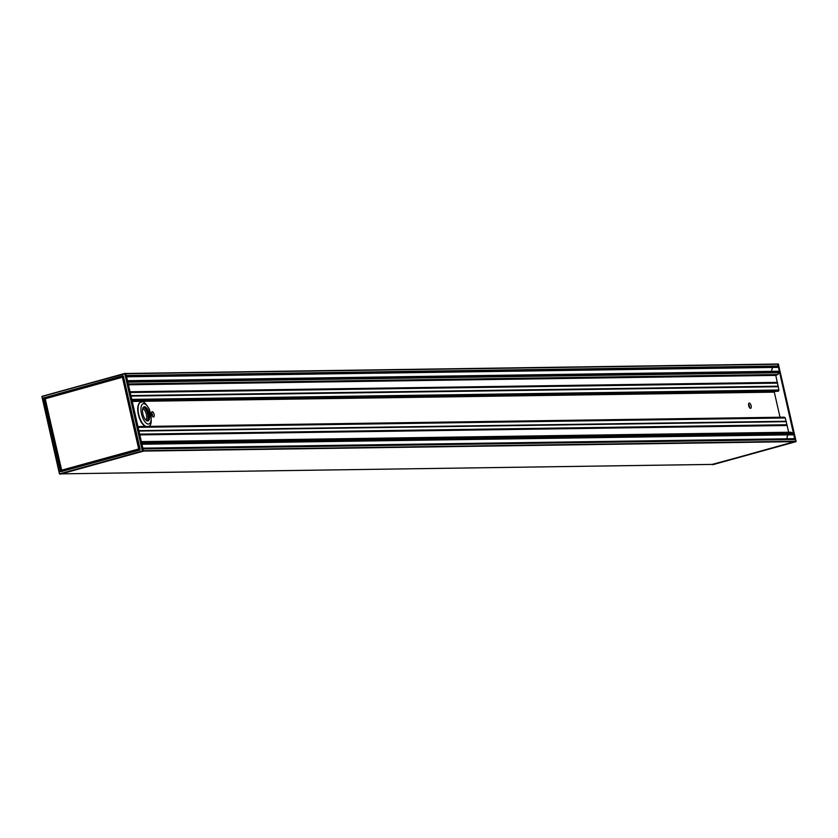 <?xml version="1.0" encoding="UTF-8"?>
<svg xmlns="http://www.w3.org/2000/svg" width="838" height="838" viewBox="0 0 838 838"><rect width="100%" height="100%" fill="white"/><g stroke="black" fill="none" stroke-linecap="round" stroke-linejoin="round"><path stroke-width="1.26" d="M777.475 364.027L125.868 373.486L777.025 364.038M712.101 464.42L795.964 441.668L712.342 464.629M796.079 441.417L778.334 363.933L796.1 441.427L795.157 441.71M795.293 441.458L712.74 464.409L61.352 473.858M142.837 448.162L793.691 438.724A1.048 0.943 89.2 0 1 794.843 439.489L795.241 441.249L143.424 450.708L60.42 474.088M149.227 413.815A7.312 3.09 74.5 0 0 146.116 407.572A7.312 3.09 74.5 0 0 142.942 408.012A7.312 3.09 74.5 0 0 143.078 414.684A7.312 3.09 74.5 0 0 146.388 420.477A7.312 3.09 74.5 0 0 149.227 413.815M142.889 408.127A7.102 3.006 -105.5 0 1 143.979 407.069A7.102 3.006 -105.5 0 1 148.954 413.867A7.102 3.006 -105.5 0 1 147.76 420.76A7.102 3.006 -105.5 0 1 146.294 420.404M145.519 426.448A12.622 5.332 -105.5 0 1 144.524 425.872A12.622 5.332 -105.5 0 1 138.459 414.527A12.622 5.332 -105.5 0 1 138.563 404.345A12.622 5.332 -105.5 0 1 140.575 402.271A12.622 5.332 -105.5 0 1 140.711 402.24M144.419 425.798A12.413 5.248 -105.5 0 1 144.325 425.735A12.413 5.248 -105.5 0 1 138.699 415.899A12.413 5.248 -105.5 0 1 138.469 404.565A12.413 5.248 -105.5 0 1 138.511 404.45M143.466 450.917L142.334 450.949L124.841 373.413L125.889 373.518L143.015 448.948L794.843 439.489L793.481 433.487A1.048 0.943 89.2 0 1 792.182 434.775M125.889 373.518L42.047 396.322L59.488 473.91M139.904 450.027L123.364 376.063L139.904 450.027L60.902 471.689L140.061 449.556M61.08 471.647L140.061 449.639M61.258 471.595L44.561 398.008L123.385 376.189M139.108 449.074L61.342 470.275L61.991 470.663L139.108 449.074M61.74 470.443L45.116 398.804L61.342 470.275M122.463 377.173L45.221 398.752L61.457 470.233L139.244 448.822L122.809 376.932L45.105 398.794L122.798 377.131M138.668 448.864L122.432 377.372L138.668 448.864M140.176 449.514L123.375 376.053M143.424 450.708L143.015 448.948M123.018 375.717L44.121 397.788L123.259 375.927M43.985 397.589L43.712 398.092L44.561 398.008L123.312 375.969M122.809 376.932L45.566 398.459M141.36 441.636L790.852 432.209L793.439 433.309L779.56 372.219L777.758 374.523L775.789 375.393L778.911 390.005L778.188 391.273L132.027 400.585M774.92 391.315L774.312 392.132L780.021 417.24M784.054 417.24L785.269 417.963L788.705 432.24M788.254 434.87A3.436 3.101 -90.8 0 0 787.311 438.787M127.512 380.714L778.366 371.265A1.048 0.943 89.2 0 1 779.518 372.03L778.156 366.028A1.048 0.943 89.2 0 1 777.465 367.306L777.402 367.327A1.477 1.33 89.2 0 1 776.795 367.337M773.003 367.432A3.436 3.101 -90.8 0 0 771.987 371.328M125.93 373.727L777.758 364.268L778.156 366.028L126.329 375.487M127.69 381.489L779.56 372.219L127.732 381.678M141.612 442.757L793.481 433.487L141.653 442.946M749.57 407.697A2.734 1.152 74.5 0 0 748.585 404.167M750.502 408.357A2.734 1.152 -105.5 0 1 748.753 405.864A2.734 1.152 -105.5 0 1 749.172 403.068A2.734 1.152 -105.5 0 1 751.016 405.393A2.734 1.152 -105.5 0 1 750.628 408.336A2.734 1.152 -105.5 0 1 750.502 408.357M152.558 416.36A2.734 1.152 74.5 0 0 151.573 412.83M153.49 417.02A2.734 1.152 -105.5 0 1 151.741 414.527A2.734 1.152 -105.5 0 1 152.16 411.73A2.734 1.152 -105.5 0 1 154.003 414.056A2.734 1.152 -105.5 0 1 153.616 416.999A2.734 1.152 -105.5 0 1 153.49 417.02M147.121 420.77A7.102 3.006 74.5 0 0 147.76 414.192A7.102 3.006 74.5 0 0 143.413 407.383M150.62 413.794A10.517 4.452 -105.5 0 1 148.368 424.07A10.517 4.452 -105.5 0 1 141.486 413.93A10.517 4.452 -105.5 0 1 143.738 403.654A10.517 4.452 -105.5 0 1 150.62 413.794M141.433 402.114A12.622 5.332 74.5 0 0 140.847 402.198A12.622 5.332 74.5 0 0 138.731 414.443A12.622 5.332 74.5 0 0 145.969 426.437M142.722 408.661A6.055 2.556 -105.5 0 1 146.378 414.454A6.055 2.556 -105.5 0 1 145.875 420.037M60.682 471.543L43.985 398.04L60.682 471.543M139.244 449.273L61.991 470.663M59.582 473.858L142.334 450.949L124.768 373.622L42.015 396.531L59.582 473.858M143.329 451.169L60.525 474.088M43.712 398.092L60.409 471.595M139.517 448.77L123.27 377.247M778.512 364.09L777.706 364.069M778.911 390.005L131.765 399.391M131.849 399.789L778.858 390.403M131.995 400.449L778.502 391.063M138.113 427.349L785.269 417.963M785.049 417.638L138.04 427.024M137.945 426.615L784.452 417.24M778.167 386.706L131.011 396.091M778.198 386.465L130.958 395.85M778.209 386.433L130.948 395.819M138.909 430.847L786.149 421.462L138.909 430.868M138.951 431.057L786.306 421.671M139.653 434.136L786.997 424.74M775.998 375.015L128.361 384.412M775.789 375.393L128.444 384.789M130.026 391.765L777.371 382.369M139.82 434.88L787.175 425.495M778.24 386.192L130.896 395.588M786.013 421.263L138.867 430.648M143.434 451.085L795.042 441.636M61.373 473.847L712.782 464.399M130.152 392.32L777.36 382.924M777.297 382.641L130.089 392.027M130.173 392.383L777.455 382.987M130.194 392.509L777.549 383.123M130.068 391.922L777.35 382.537M139.716 434.398L786.924 425.013M786.987 425.295L139.778 434.681M139.695 434.294L786.976 424.897M139.799 434.754L787.081 425.358M777.098 367.369L126.632 376.807L777.402 367.327M126.611 376.744L777.465 367.306M132.142 401.067L774.522 391.755M132.226 401.444L774.312 392.132M132.142 401.056L774.595 391.734M132.111 400.91L774.773 391.587M128.256 383.951L777.748 374.523L128.256 383.951M127.847 382.17L779.434 372.721M141.528 442.38L793.115 432.932M141.947 444.203L792.79 434.765M140.575 402.271L141.863 402.051C143.246 400.878 145.749 403.288 149.374 409.311C152.317 420.791 151.72 426.532 147.582 426.542M139.936 449.817L60.902 471.689M41.9 396.573L59.467 473.899L60.472 474.088M42.047 396.322L124.799 373.423M124.841 373.413L125.69 373.36M713.201 464.577L795.953 441.678M713.159 464.587L712.31 464.64M137.935 426.552L784.253 417.177M132.048 400.648L778.188 391.273M127.512 380.682L778.586 371.234M793.911 438.693L142.837 448.141M792.486 434.807L141.947 444.245"/></g></svg>
